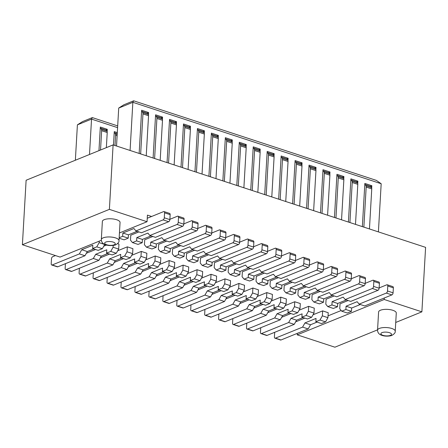 <?xml version="1.0" encoding="UTF-8"?>
<svg xmlns="http://www.w3.org/2000/svg" width="448" height="448" viewBox="0 0 448 448"><rect width="100%" height="100%" fill="white"/><g stroke="black" fill="none" stroke-linecap="round" stroke-linejoin="round"><path stroke-width="0.67" d="M384.3 297.993L384.216 299.488L421.882 311.836L425.6 247.363L113.103 144.894L109.385 209.367L147.05 221.721L119.448 232.943M147.05 221.721L147.431 215.107L151.62 216.479L163.582 211.618A1.77 0.991 108.2 0 1 164.035 211.59A1.77 0.991 108.2 0 1 164.573 212.828L164.287 217.79A1.77 0.991 108.2 0 1 163.1 219.884L135.918 230.933L133.935 228.514L122.858 233.016L122.668 236.32L128.246 238.151L124.102 239.837L119.146 238.207M101.338 240.302L60.066 257.079L22.4 244.731L26.118 180.253L113.103 144.894M75.359 160.238L77.403 124.852L82.555 121.576L92.344 117.6L91.538 119.106L117.589 127.652M113.495 145.023L114.268 131.617L117.303 132.608M98.958 150.646L100.318 127.042L107.296 129.326L107.162 131.628M77.403 124.852L91.538 119.106L89.499 154.493M92.344 117.6L117.69 125.91M117.242 133.655L114.212 132.658A5.236 2.929 108.2 0 1 115.438 134.042A2.834 1.585 108.2 0 1 115.595 135.268L115.002 145.522M107.296 129.326L105.84 129.92M101.64 130.693A2.834 1.585 108.2 0 0 101.483 129.466A5.236 2.929 108.2 0 0 100.257 128.089L105.773 129.892A5.236 2.929 108.2 0 1 107.066 131.298A2.834 1.585 108.2 0 1 107.223 132.524L101.64 130.693L100.531 150.007M106.35 147.638L107.223 132.524M116.53 146.02L118.72 108.058L123.878 104.782L133.661 100.806L132.854 102.312L381.181 183.736L378.403 231.885M362.359 226.626L364.851 183.434L371.823 185.724L371.694 188.02M348.41 222.051L350.896 178.858L357.874 181.149L357.739 183.445M334.46 217.476L336.946 174.289L343.924 176.574L343.79 178.87M320.505 212.901L322.997 169.714L329.974 171.998L329.84 174.294M306.555 208.331L309.047 165.138L316.019 167.423L315.89 169.725M292.606 203.756L295.098 160.563L302.07 162.848L301.941 165.15M278.656 199.181L281.142 155.988L288.12 158.278L287.986 160.574M264.701 194.606L267.193 151.413L274.17 153.703L274.036 155.999M250.751 190.03L253.243 146.838L260.221 149.128L260.086 151.424M236.802 185.455L239.294 142.268L246.266 144.553L246.137 146.849M222.852 180.88L225.344 137.693L232.316 139.978L232.182 142.274M208.902 176.31L211.389 133.118L218.366 135.402L218.232 137.704M194.947 171.735L197.439 128.542L204.417 130.827L204.282 133.129M180.998 167.16L183.49 123.967L190.467 126.258L190.333 128.554M167.048 162.585L169.54 119.392L176.512 121.682L176.383 123.978M153.098 158.01L155.585 114.817L162.562 117.107L162.428 119.403M139.149 153.434L141.635 110.247L148.613 112.532L148.478 114.828M118.72 108.058L132.854 102.312L130.077 150.461M133.661 100.806L376.404 180.398L381.181 183.736M371.823 185.724L370.373 186.312M366.016 185.864L371.594 187.695A5.236 2.929 108.2 0 0 370.3 186.29L364.79 184.481A5.236 2.929 108.2 0 1 366.016 185.864A2.834 1.585 108.2 0 1 366.173 187.09L363.866 227.119M369.443 228.95L371.75 188.922L366.173 187.09M371.594 187.69A2.834 1.585 108.2 0 1 371.75 188.922M357.874 181.149L356.418 181.737M357.801 184.346L352.223 182.515A2.834 1.585 108.2 0 0 352.066 181.289A5.236 2.929 108.2 0 0 350.84 179.911L356.35 181.714A5.236 2.929 108.2 0 1 357.644 183.114A2.834 1.585 108.2 0 1 357.801 184.346L355.494 224.375M352.223 182.515L349.916 222.544M343.924 176.574L342.468 177.167M343.851 179.771L338.274 177.94A2.834 1.585 108.2 0 0 338.111 176.714A5.236 2.929 108.2 0 0 336.885 175.336L342.401 177.139A5.236 2.929 108.2 0 1 343.694 178.545A2.834 1.585 108.2 0 1 343.851 179.771L341.544 219.8M338.274 177.94L335.961 217.969M329.974 171.998L328.518 172.592M329.902 175.196L324.318 173.365A2.834 1.585 108.2 0 0 324.162 172.138A5.236 2.929 108.2 0 0 322.935 170.761L328.451 172.564A5.236 2.929 108.2 0 1 329.745 173.97A2.834 1.585 108.2 0 1 329.902 175.196L327.594 215.225M324.318 173.365L322.011 213.399M316.019 167.423L314.569 168.017M315.952 170.621L310.369 168.79A2.834 1.585 108.2 0 0 310.212 167.563A5.236 2.929 108.2 0 0 308.986 166.186L314.502 167.989A5.236 2.929 108.2 0 1 315.795 169.394A2.834 1.585 108.2 0 1 315.952 170.621L313.639 210.65M310.369 168.79L308.062 208.824M302.07 162.848L300.619 163.442M301.997 166.046L296.419 164.22A2.834 1.585 108.2 0 0 296.262 162.988A5.236 2.929 108.2 0 0 295.036 161.61L300.546 163.419A5.236 2.929 108.2 0 1 301.84 164.819A2.834 1.585 108.2 0 1 301.997 166.046L299.69 206.08M296.419 164.22L294.112 204.249M288.12 158.278L286.664 158.866M288.047 161.47L282.47 159.645A2.834 1.585 108.2 0 0 282.313 158.413A5.236 2.929 108.2 0 0 281.086 157.035L286.597 158.844A5.236 2.929 108.2 0 1 287.89 160.244A2.834 1.585 108.2 0 1 288.047 161.47L285.74 201.505M282.47 159.645L280.162 199.674M274.17 153.703L272.714 154.291M274.098 156.901L268.514 155.07A2.834 1.585 108.2 0 0 268.358 153.843A5.236 2.929 108.2 0 0 267.131 152.46L272.647 154.269A5.236 2.929 108.2 0 1 273.941 155.669A2.834 1.585 108.2 0 1 274.098 156.901L271.79 196.93M268.514 155.07L266.207 195.098M260.221 149.128L258.765 149.716M260.148 152.326L254.565 150.494A2.834 1.585 108.2 0 0 254.408 149.268A5.236 2.929 108.2 0 0 253.182 147.89L258.698 149.694A5.236 2.929 108.2 0 1 259.991 151.094A2.834 1.585 108.2 0 1 260.148 152.326L257.841 192.354M254.565 150.494L252.258 190.523M246.266 144.553L244.815 145.146M246.198 147.75L240.615 145.919A2.834 1.585 108.2 0 0 240.458 144.693A5.236 2.929 108.2 0 0 239.232 143.315L244.742 145.118A5.236 2.929 108.2 0 1 246.036 146.524A2.834 1.585 108.2 0 1 246.198 147.75L243.886 187.779M240.615 145.919L238.308 185.948M232.316 139.978L230.866 140.571M232.243 143.175L226.666 141.344A2.834 1.585 108.2 0 0 226.509 140.118A5.236 2.929 108.2 0 0 225.282 138.74L230.793 140.543A5.236 2.929 108.2 0 1 232.086 141.949A2.834 1.585 108.2 0 1 232.243 143.175L229.936 183.204M226.666 141.344L224.358 181.378M218.366 135.402L216.91 135.996M218.294 138.6L212.716 136.769A2.834 1.585 108.2 0 0 212.559 135.542A5.236 2.929 108.2 0 0 211.333 134.165L216.843 135.968A5.236 2.929 108.2 0 1 218.137 137.374A2.834 1.585 108.2 0 1 218.294 138.6L215.986 178.629M212.716 136.769L210.403 176.803M204.417 130.827L202.961 131.421M204.344 134.025L198.761 132.199A2.834 1.585 108.2 0 0 198.604 130.967A5.236 2.929 108.2 0 0 197.378 129.59L202.894 131.398A5.236 2.929 108.2 0 1 204.187 132.798A2.834 1.585 108.2 0 1 204.344 134.025L202.037 174.059M198.761 132.199L196.454 172.228M190.467 126.258L189.011 126.846M190.394 129.45L184.811 127.624A2.834 1.585 108.2 0 0 184.654 126.392A5.236 2.929 108.2 0 0 183.428 125.014L188.944 126.823A5.236 2.929 108.2 0 1 190.238 128.223A2.834 1.585 108.2 0 1 190.394 129.45L188.087 169.484M184.811 127.624L182.504 167.653M176.512 121.682L175.062 122.27M176.439 124.88L170.862 123.049A2.834 1.585 108.2 0 0 170.705 121.822A5.236 2.929 108.2 0 0 169.478 120.439L174.989 122.248A5.236 2.929 108.2 0 1 176.282 123.648A2.834 1.585 108.2 0 1 176.439 124.88L174.132 164.909M170.862 123.049L168.554 163.078M162.562 117.107L161.112 117.695M162.49 120.305L156.912 118.474A2.834 1.585 108.2 0 0 156.755 117.247A5.236 2.929 108.2 0 0 155.529 115.87L161.039 117.673A5.236 2.929 108.2 0 1 162.333 119.073A2.834 1.585 108.2 0 1 162.49 120.305L160.182 160.334M156.912 118.474L154.605 158.502M148.613 112.532L147.157 113.126M148.54 115.73L142.962 113.898A2.834 1.585 108.2 0 0 142.806 112.672A5.236 2.929 108.2 0 0 141.574 111.294L147.09 113.098A5.236 2.929 108.2 0 1 148.383 114.503A2.834 1.585 108.2 0 1 148.54 115.73L146.233 155.758M142.962 113.898L140.65 153.927M297.315 333.351L297.231 334.846L334.897 347.194L377.569 329.851M184.05 256.446L184.24 253.142L178.662 251.311L178.472 254.621L184.05 256.446L179.906 258.132L174.328 256.301L172.34 253.882L172.626 248.92L180.729 245.627M197.999 261.022L198.19 257.718L192.612 255.886L192.422 259.19L197.999 261.022L193.855 262.707L188.278 260.876L186.295 258.457L186.581 253.495L194.684 250.202M211.954 265.597L212.145 262.293L206.562 260.462L206.371 263.766L211.954 265.597L207.805 267.282L202.227 265.451L200.245 263.032L200.53 258.07L208.634 254.778M225.904 270.172L226.094 266.862L220.511 265.037L220.321 268.341L225.904 270.172L221.76 271.858L216.177 270.026L214.194 267.602L214.48 262.646L222.583 259.353M239.854 274.747L240.044 271.438L234.466 269.612L234.276 272.916L239.854 274.747L235.71 276.433L230.126 274.602L228.144 272.177L228.43 267.221L236.533 263.922M253.803 279.322L253.994 276.013L248.416 274.182L248.226 277.491L253.803 279.322L249.659 281.002L244.082 279.177L242.094 276.752L242.379 271.796L250.482 268.498M267.753 283.892L267.943 280.588L262.366 278.757L262.175 282.066L267.753 283.892L263.609 285.578L258.031 283.752L256.049 281.327L256.334 276.366L264.438 273.073M281.708 288.467L281.898 285.163L276.315 283.332L276.125 286.642L281.708 288.467L277.564 290.153L271.981 288.322L269.998 285.902L270.284 280.941L278.387 277.648M295.658 293.042L295.848 289.738L290.265 287.907L290.074 291.211L295.658 293.042L291.514 294.728L285.93 292.897L283.948 290.478L284.234 285.516L292.337 282.223M309.607 297.618L309.798 294.314L304.22 292.482L304.03 295.786L309.607 297.618L305.463 299.303L299.886 297.472L297.898 295.053L298.183 290.091L306.286 286.798M323.557 302.193L323.747 298.883L318.17 297.058L317.979 300.362L323.557 302.193L319.413 303.878L313.835 302.047L311.847 299.622L312.133 294.666L320.242 291.374M337.512 306.768L337.702 303.458L332.119 301.633L331.929 304.937L337.512 306.768L333.362 308.454L327.785 306.622L325.802 304.198L326.088 299.242L334.191 295.943M351.462 311.343L351.652 308.034L346.069 306.202L345.878 309.512L351.462 311.343L347.318 313.023L341.734 311.198L339.752 308.773L340.038 303.817L348.141 300.518M328.037 315.862L341.18 310.52M322.353 315.846L327.936 317.677L328.222 312.715L322.638 310.884L322.353 315.846L319.99 320.034L325.567 321.866L321.423 323.551L315.846 321.72L319.99 320.034M295.63 321.866L304.853 318.119M313.029 314.793L322.638 310.884M308.403 311.27L313.986 313.102L314.272 308.14L308.689 306.314L308.403 311.27L306.04 315.459L311.618 317.29L307.474 318.976L301.896 317.145L306.04 315.459M281.68 317.29L290.903 313.544M299.079 310.218L308.689 306.314M294.454 306.695L300.031 308.526L300.317 303.565L294.739 301.739L294.454 306.695L292.085 310.89L297.668 312.715L293.524 314.401L287.941 312.57L292.085 310.89M267.73 312.715L276.954 308.969M285.13 305.642L294.739 301.739M280.504 302.12L286.082 303.951L286.367 298.995L280.79 297.164L280.504 302.12L278.135 306.314L283.718 308.14L279.574 309.826L273.991 308L278.135 306.314M253.781 308.14L262.998 304.394M271.174 301.073L280.79 297.164M266.549 297.55L272.132 299.376L272.418 294.42L266.834 292.589L266.549 297.55L264.186 301.739L269.769 303.57L265.619 305.25L260.042 303.425L264.186 301.739M239.831 303.565L249.049 299.818M257.225 296.498L266.834 292.589M252.599 292.975L258.182 294.801L258.468 289.845L252.885 288.014L252.599 292.975L250.236 297.164L255.814 298.995L251.67 300.681L246.092 298.85L250.236 297.164M225.876 298.995L235.099 295.243M243.275 291.922L252.885 288.014M238.65 288.4L244.227 290.231L244.518 285.27L238.935 283.438L238.65 288.4L236.286 292.589L241.864 294.42L237.72 296.106L232.142 294.274L236.286 292.589M211.926 294.42L221.15 290.668M229.326 287.347L238.935 283.438M224.7 283.825L230.278 285.656L230.563 280.694L224.986 278.863L224.7 283.825L222.331 288.014L227.914 289.845L223.77 291.53L218.187 289.699L222.331 288.014M197.977 289.845L207.2 286.098M215.37 282.772L224.986 278.863M210.75 279.25L216.328 281.081L216.614 276.119L211.036 274.294L210.75 279.25L208.382 283.438L213.965 285.27L209.821 286.955L204.238 285.124L208.382 283.438M184.027 285.27L193.245 281.523M201.421 278.197L211.036 274.294M196.795 274.674L202.378 276.506L202.664 271.544L197.081 269.718L196.795 274.674L194.432 278.869L200.01 280.694L195.866 282.38L190.288 280.549L194.432 278.869M170.072 280.694L179.295 276.948M187.471 273.622L197.081 269.718M182.846 270.099L188.429 271.93L188.714 266.974L183.131 265.143L182.846 270.099L180.482 274.294L186.06 276.119L181.916 277.805L176.338 275.979L180.482 274.294M156.122 276.119L165.346 272.373M173.522 269.052L183.131 265.143M168.896 265.53L174.474 267.355L174.759 262.399L169.182 260.568L168.896 265.53L166.533 269.718L172.11 271.55L167.966 273.23L162.383 271.404L166.533 269.718M142.173 271.544L151.396 267.798M159.572 264.477L169.182 260.568M154.946 260.954L160.524 262.78L160.81 257.824L155.232 255.993L154.946 260.954L152.578 265.143L158.161 266.974L154.017 268.66L148.434 266.829L152.578 265.143M128.223 266.974L137.441 263.222M145.617 259.902L155.232 255.993M140.991 256.379L146.574 258.21L146.86 253.249L141.282 251.418L140.991 256.379L138.628 260.568L144.211 262.399L140.067 264.085L134.484 262.254L138.628 260.568M114.274 262.399L123.491 258.647M131.667 255.326L141.282 251.418M127.042 251.804L132.625 253.635L132.91 248.674L127.327 246.842L127.042 251.804L124.678 255.993L130.256 257.824L126.112 259.51L120.534 257.678L124.678 255.993M100.318 257.824L109.542 254.078M117.718 250.751L127.327 246.842M113.198 245.426L113.092 247.229L118.675 249.06L118.961 244.098L117.544 243.639M86.369 253.249L95.592 249.502M103.768 246.176L106.551 245.045M147.252 218.254L151.62 216.479M142.201 242.726L142.391 239.417L136.808 237.591L136.618 240.895L142.201 242.726L138.051 244.412L132.474 242.581L130.491 240.156L130.777 235.2L138.88 231.902M156.15 247.302L156.341 243.992L150.758 242.161L150.567 245.47L156.15 247.302L152.006 248.982L146.423 247.156L144.441 244.731L144.726 239.775L152.83 236.477M170.1 251.871L170.29 248.567L164.713 246.736L164.517 250.046L170.1 251.871L165.956 253.557L160.373 251.731L158.39 249.306L158.676 244.345L166.779 241.052M211.736 233.022L219.38 229.914A1.77 0.991 108.2 0 1 219.839 229.886A1.77 0.991 108.2 0 1 220.371 231.129L220.086 236.085L225.669 237.916A1.77 0.991 108.2 0 1 224.487 240.01L197.305 251.059L191.722 249.234L189.739 246.809L178.662 251.311M174.328 256.301L178.472 254.621M220.086 236.085A1.77 0.991 108.2 0 1 218.904 238.179L191.722 249.234M225.669 237.916L225.954 232.954L220.371 231.129M219.839 229.886L225.417 231.717A1.77 0.991 108.2 0 1 225.954 232.954M192.909 249.62L184.24 253.142M225.686 237.597L233.335 234.489A1.77 0.991 108.2 0 1 233.789 234.461A1.77 0.991 108.2 0 1 234.326 235.704L234.041 240.66L239.618 242.491A1.77 0.991 108.2 0 1 238.437 244.586L211.254 255.634L205.671 253.803L203.689 251.384L192.612 255.886M188.278 260.876L192.422 259.19M234.041 240.66A1.77 0.991 108.2 0 1 232.854 242.754L205.671 253.803M239.618 242.491L239.904 237.53L234.326 235.704M233.789 234.461L239.372 236.292A1.77 0.991 108.2 0 1 239.904 237.53M206.858 254.195L198.19 257.718M239.635 242.172L247.285 239.064A1.77 0.991 108.2 0 1 247.738 239.036A1.77 0.991 108.2 0 1 248.276 240.274L247.99 245.235L253.568 247.066A1.77 0.991 108.2 0 1 252.386 249.161L225.204 260.21L219.626 258.378L217.638 255.959L206.562 260.462M202.227 265.451L206.371 263.766M247.99 245.235A1.77 0.991 108.2 0 1 246.809 247.33L219.626 258.378M253.568 247.066L253.854 242.105L248.276 240.274M247.738 239.036L253.322 240.862A1.77 0.991 108.2 0 1 253.854 242.105M220.808 258.77L212.145 262.293M253.59 246.747L261.234 243.639A1.77 0.991 108.2 0 1 261.694 243.611A1.77 0.991 108.2 0 1 262.226 244.849L261.94 249.81L267.523 251.642A1.77 0.991 108.2 0 1 266.336 253.736L239.154 264.785L233.576 262.954L231.594 260.534L220.511 265.037M216.177 270.026L220.321 268.341M261.94 249.81A1.77 0.991 108.2 0 1 260.758 251.905L233.576 262.954M267.523 251.642L267.809 246.68L262.226 244.849M261.694 243.611L267.271 245.437A1.77 0.991 108.2 0 1 267.809 246.68M234.758 263.34L226.094 266.862M267.54 251.322L275.184 248.214A1.77 0.991 108.2 0 1 275.643 248.181A1.77 0.991 108.2 0 1 276.175 249.424L275.89 254.386L281.473 256.211A1.77 0.991 108.2 0 1 280.291 258.311L253.109 269.36L247.526 267.529L245.543 265.104L234.466 269.612M230.126 274.602L234.276 272.916M275.89 254.386A1.77 0.991 108.2 0 1 274.708 256.48L247.526 267.529M281.473 256.211L281.758 251.255L276.175 249.424M275.643 248.181L281.221 250.012A1.77 0.991 108.2 0 1 281.758 251.255M248.707 267.915L240.044 271.438M281.49 255.898L289.134 252.79A1.77 0.991 108.2 0 1 289.593 252.756A1.77 0.991 108.2 0 1 290.13 253.999L289.839 258.961L295.422 260.786A1.77 0.991 108.2 0 1 294.241 262.881L267.058 273.935L261.475 272.104L259.493 269.679L248.416 274.182M244.082 279.177L248.226 277.491M289.839 258.961A1.77 0.991 108.2 0 1 288.658 261.055L261.475 272.104M295.422 260.786L295.708 255.83L290.13 253.999M289.593 252.756L295.17 254.587A1.77 0.991 108.2 0 1 295.708 255.83M262.662 272.49L253.994 276.013M295.439 260.473L303.089 257.365A1.77 0.991 108.2 0 1 303.542 257.331A1.77 0.991 108.2 0 1 304.08 258.574L303.794 263.53L309.372 265.362A1.77 0.991 108.2 0 1 308.19 267.456L281.008 278.505L275.425 276.679L273.442 274.254L262.366 278.757M258.031 283.752L262.175 282.066M303.794 263.53A1.77 0.991 108.2 0 1 302.613 265.63L275.425 276.679M309.372 265.362L309.658 260.406L304.08 258.574M303.542 257.331L309.126 259.162A1.77 0.991 108.2 0 1 309.658 260.406M276.612 277.066L267.943 280.588M309.389 265.042L317.038 261.934A1.77 0.991 108.2 0 1 317.492 261.906A1.77 0.991 108.2 0 1 318.03 263.15L317.744 268.106L323.322 269.937A1.77 0.991 108.2 0 1 322.14 272.031L294.958 283.08L289.38 281.254L287.392 278.83L276.315 283.332M271.981 288.322L276.125 286.642M317.744 268.106A1.77 0.991 108.2 0 1 316.562 270.2L289.38 281.254M323.322 269.937L323.607 264.975L318.03 263.15M317.492 261.906L323.075 263.738A1.77 0.991 108.2 0 1 323.607 264.975M290.562 281.641L281.898 285.163M323.344 269.618L330.988 266.51A1.77 0.991 108.2 0 1 331.447 266.482A1.77 0.991 108.2 0 1 331.979 267.725L331.694 272.681L337.277 274.512A1.77 0.991 108.2 0 1 336.09 276.606L308.907 287.655L303.33 285.824L301.347 283.405L290.265 287.907M285.93 292.897L290.074 291.211M331.694 272.681A1.77 0.991 108.2 0 1 330.512 274.775L303.33 285.824M337.277 274.512L337.562 269.55L331.979 267.725M331.447 266.482L337.025 268.313A1.77 0.991 108.2 0 1 337.562 269.55M304.511 286.216L295.848 289.738M337.294 274.193L344.938 271.085A1.77 0.991 108.2 0 1 345.397 271.057A1.77 0.991 108.2 0 1 345.929 272.294L345.643 277.256L351.226 279.087A1.77 0.991 108.2 0 1 350.045 281.182L322.862 292.23L317.279 290.399L315.297 287.98L304.22 292.482M299.886 297.472L304.03 295.786M345.643 277.256A1.77 0.991 108.2 0 1 344.462 279.35L317.279 290.399M351.226 279.087L351.512 274.126L345.929 272.294M345.397 271.057L350.974 272.882A1.77 0.991 108.2 0 1 351.512 274.126M318.461 290.791L309.798 294.314M351.243 278.768L358.887 275.66A1.77 0.991 108.2 0 1 359.346 275.632A1.77 0.991 108.2 0 1 359.884 276.87L359.598 281.831L365.176 283.662A1.77 0.991 108.2 0 1 363.994 285.757L336.812 296.806L331.229 294.974L329.246 292.555L318.17 297.058M313.835 302.047L317.979 300.362M359.598 281.831A1.77 0.991 108.2 0 1 358.411 283.926L331.229 294.974M365.176 283.662L365.462 278.701L359.884 276.87M359.346 275.632L364.924 277.458A1.77 0.991 108.2 0 1 365.462 278.701M332.416 295.361L323.747 298.883M365.193 283.343L372.842 280.235A1.77 0.991 108.2 0 1 373.296 280.202A1.77 0.991 108.2 0 1 373.834 281.445L373.548 286.406L379.126 288.232A1.77 0.991 108.2 0 1 377.944 290.332L350.762 301.381L345.184 299.55L343.196 297.125L332.119 301.633M327.785 306.622L331.929 304.937M373.548 286.406A1.77 0.991 108.2 0 1 372.366 288.501L345.184 299.55M379.126 288.232L379.411 283.276L373.834 281.445M373.296 280.202L378.879 282.033A1.77 0.991 108.2 0 1 379.411 283.276M346.366 299.936L337.702 303.458M379.148 287.918L386.792 284.81A1.77 0.991 108.2 0 1 387.246 284.777A1.77 0.991 108.2 0 1 387.783 286.02L387.498 290.982L393.075 292.807A1.77 0.991 108.2 0 1 391.894 294.902L364.711 305.956L359.134 304.125L357.146 301.7L346.069 306.202M341.734 311.198L345.878 309.512M387.498 290.982A1.77 0.991 108.2 0 1 386.316 293.076L359.134 304.125M393.075 292.807L393.366 287.851L387.783 286.02M387.246 284.777L392.829 286.608A1.77 0.991 108.2 0 1 393.366 287.851M360.315 304.511L351.652 308.034M297.231 334.846L384.216 299.488M421.882 311.836L395.735 322.465M395.231 331.212L396.278 313.029A8.859 3.147 -176.7 0 0 390.398 309.702A8.859 3.147 -176.7 0 0 380.464 310.234A8.859 3.147 -176.7 0 0 378.594 312.01L377.546 330.193C377.647 332.746 379.075 334.46 381.825 335.328C385.762 336.834 391.563 335.843 391.905 335.356C394.391 333.956 395.5 332.573 395.231 331.212A8.859 3.147 -176.7 0 0 389.346 327.886A8.859 3.147 -176.7 0 0 379.411 328.418A8.859 3.147 -176.7 0 0 377.546 330.193M317.027 322.106L310.537 324.75L308.174 328.938L280.991 339.987A1.77 0.991 108.2 0 1 280.532 340.015L274.954 338.19A1.77 0.991 108.2 0 1 274.417 336.946L274.686 332.304M327.936 317.677L325.567 321.866M310.537 324.75L304.959 322.918L302.59 327.107L308.174 328.938M274.954 338.19A1.77 0.991 108.2 0 0 275.408 338.156L302.59 327.107M304.959 322.918L316.036 318.416L315.846 321.72M303.078 317.537L296.587 320.174L294.224 324.363L267.042 335.412A1.77 0.991 108.2 0 1 266.582 335.446L260.999 333.614A1.77 0.991 108.2 0 1 260.467 332.371L260.736 327.729M313.986 313.102L311.618 317.29M296.587 320.174L291.004 318.343L288.641 322.532L294.224 324.363M260.999 333.614A1.77 0.991 108.2 0 0 261.458 333.581L288.641 322.532M291.004 318.343L302.086 313.841L301.896 317.145M289.128 312.962L282.638 315.599L280.269 319.788L253.086 330.837A1.77 0.991 108.2 0 1 252.633 330.87L247.05 329.039A1.77 0.991 108.2 0 1 246.518 327.796L246.781 323.154M300.031 308.526L297.668 312.715M282.638 315.599L277.054 313.768L274.691 317.957L280.269 319.788M247.05 329.039A1.77 0.991 108.2 0 0 247.509 329.011L274.691 317.957M277.054 313.768L288.131 309.266L287.941 312.57M275.178 308.386L268.688 311.024L266.319 315.213L239.137 326.262A1.77 0.991 108.2 0 1 238.683 326.295L233.1 324.464A1.77 0.991 108.2 0 1 232.562 323.221L232.831 318.584M286.082 303.951L283.718 308.14M268.688 311.024L263.105 309.193L260.742 313.387L266.319 315.213M233.1 324.464A1.77 0.991 108.2 0 0 233.559 324.436L260.742 313.387M263.105 309.193L274.182 304.69L273.991 308M261.223 303.811L254.733 306.449L252.37 310.638L225.187 321.692A1.77 0.991 108.2 0 1 224.728 321.72L219.15 319.889A1.77 0.991 108.2 0 1 218.613 318.651L218.882 314.009M272.132 299.376L269.769 303.57M254.733 306.449L249.155 304.618L246.786 308.812L252.37 310.638M219.15 319.889A1.77 0.991 108.2 0 0 219.604 319.861L246.786 308.812M249.155 304.618L260.232 300.115L260.042 303.425M247.274 299.236L240.783 301.874L238.42 306.068L211.238 317.117A1.77 0.991 108.2 0 1 210.778 317.145L205.201 315.314A1.77 0.991 108.2 0 1 204.663 314.076L204.932 309.434M258.182 294.801L255.814 298.995M240.783 301.874L235.206 300.048L232.837 304.237L238.42 306.068M205.201 315.314A1.77 0.991 108.2 0 0 205.654 315.286L232.837 304.237M235.206 300.048L246.282 295.54L246.092 298.85M233.324 294.661L226.834 297.298L224.47 301.493L197.282 312.542A1.77 0.991 108.2 0 1 196.829 312.57L191.246 310.744A1.77 0.991 108.2 0 1 190.714 309.501L190.982 304.858M244.227 290.231L241.864 294.42M226.834 297.298L221.25 295.473L218.887 299.662L224.47 301.493M191.246 310.744A1.77 0.991 108.2 0 0 191.705 310.71L218.887 299.662M221.25 295.473L232.333 290.97L232.142 294.274M219.374 290.086L212.884 292.729L210.515 296.918L183.333 307.966A1.77 0.991 108.2 0 1 182.879 307.994L177.296 306.169A1.77 0.991 108.2 0 1 176.764 304.926L177.027 300.283M230.278 285.656L227.914 289.845M212.884 292.729L207.301 290.898L204.938 295.086L210.515 296.918M177.296 306.169A1.77 0.991 108.2 0 0 177.755 306.135L204.938 295.086M207.301 290.898L218.378 286.395L218.187 289.699M205.419 285.516L198.929 288.154L196.566 292.342L169.383 303.391A1.77 0.991 108.2 0 1 168.924 303.425L163.346 301.594A1.77 0.991 108.2 0 1 162.809 300.35L163.078 295.708M216.328 281.081L213.965 285.27M198.929 288.154L193.351 286.322L190.988 290.511L196.566 292.342M163.346 301.594A1.77 0.991 108.2 0 0 163.806 301.56L190.988 290.511M193.351 286.322L204.428 281.82L204.238 285.124M191.47 280.941L184.979 283.578L182.616 287.767L155.434 298.816A1.77 0.991 108.2 0 1 154.974 298.85L149.397 297.018A1.77 0.991 108.2 0 1 148.859 295.775L149.128 291.133M202.378 276.506L200.01 280.694M184.979 283.578L179.402 281.747L177.033 285.936L182.616 287.767M149.397 297.018A1.77 0.991 108.2 0 0 149.85 296.99L177.033 285.936M179.402 281.747L190.478 277.245L190.288 280.549M177.52 276.366L171.03 279.003L168.666 283.192L141.484 294.241A1.77 0.991 108.2 0 1 141.025 294.274L135.447 292.443A1.77 0.991 108.2 0 1 134.91 291.2L135.178 286.563M188.429 271.93L186.06 276.119M171.03 279.003L165.452 277.172L163.083 281.366L168.666 283.192M135.447 292.443A1.77 0.991 108.2 0 0 135.901 292.415L163.083 281.366M165.452 277.172L176.529 272.67L176.338 275.979M163.57 271.79L157.08 274.428L154.711 278.617L127.529 289.671A1.77 0.991 108.2 0 1 127.075 289.699L121.492 287.868A1.77 0.991 108.2 0 1 120.96 286.63L121.229 281.988M174.474 267.355L172.11 271.55M157.08 274.428L151.497 272.597L149.134 276.791L154.711 278.617M121.492 287.868A1.77 0.991 108.2 0 0 121.951 287.84L149.134 276.791M151.497 272.597L162.579 268.094L162.383 271.404M149.621 267.215L143.13 269.853L140.762 274.047L113.579 285.096A1.77 0.991 108.2 0 1 113.126 285.124L107.542 283.293A1.77 0.991 108.2 0 1 107.01 282.055L107.274 277.413M160.524 262.78L158.161 266.974M143.13 269.853L137.547 268.027L135.184 272.216L140.762 274.047M107.542 283.293A1.77 0.991 108.2 0 0 108.002 283.265L135.184 272.216M137.547 268.027L148.624 263.519L148.434 266.829M135.666 262.64L129.175 265.278L126.812 269.472L99.63 280.521A1.77 0.991 108.2 0 1 99.17 280.549L93.593 278.723A1.77 0.991 108.2 0 1 93.055 277.48L93.324 272.838M146.574 258.21L144.211 262.399M129.175 265.278L123.598 263.452L121.234 267.641L126.812 269.472M93.593 278.723A1.77 0.991 108.2 0 0 94.046 278.69L121.234 267.641M123.598 263.452L134.674 258.95L134.484 262.254M121.716 258.065L115.226 260.708L112.862 264.897L85.68 275.946A1.77 0.991 108.2 0 1 85.221 275.974L79.643 274.148A1.77 0.991 108.2 0 1 79.106 272.905L79.374 268.262M132.625 253.635L130.256 257.824M115.226 260.708L109.648 258.877L107.279 263.066L112.862 264.897M79.643 274.148A1.77 0.991 108.2 0 0 80.097 274.114L107.279 263.066M109.648 258.877L120.725 254.374L120.534 257.678M107.766 253.495L101.276 256.133L98.913 260.322L71.73 271.37A1.77 0.991 108.2 0 1 71.271 271.404L65.694 269.573A1.77 0.991 108.2 0 1 65.156 268.33L65.425 263.687M116.306 253.249L112.162 254.934L106.585 253.103L110.729 251.418L116.306 253.249L118.675 249.06M101.276 256.133L95.693 254.302L93.33 258.49L98.913 260.322M65.694 269.573A1.77 0.991 108.2 0 0 66.147 269.539L93.33 258.49M113.092 247.229L110.729 251.418M95.693 254.302L106.775 249.799L106.585 253.103M93.817 248.92L87.326 251.558L84.958 255.746L57.775 266.795A1.77 0.991 108.2 0 1 57.322 266.829L51.738 264.998A1.77 0.991 108.2 0 1 51.206 263.754L51.492 258.798A1.77 0.991 108.2 0 1 52.674 256.704L55.457 255.567M102.357 248.674L98.213 250.359L92.63 248.528L96.774 246.848L102.357 248.674L104.726 244.412M87.326 251.558L81.743 249.726L79.38 253.915L84.958 255.746M51.738 264.998A1.77 0.991 108.2 0 0 52.198 264.97L79.38 253.915M99.226 241.158L99.142 242.654L96.774 246.848M81.743 249.726L92.82 245.224L92.63 248.528M99.142 242.654L104.72 244.485M22.4 244.731L109.385 209.367M120.053 222.454A8.859 3.147 -176.7 0 0 114.173 219.128A8.859 3.147 -176.7 0 0 104.238 219.66A8.859 3.147 -176.7 0 0 102.368 221.435L101.321 239.618A8.859 3.147 3.3 0 1 103.186 237.843A8.859 3.147 3.3 0 1 104.115 237.53A8.859 3.147 3.3 0 1 113.764 237.434A8.859 3.147 3.3 0 1 119.006 240.643L120.053 222.454M119.174 237.742L122.668 236.32M164.287 217.79L169.865 219.621A1.77 0.991 108.2 0 1 168.683 221.715L141.501 232.764L135.918 230.933M169.865 219.621L170.15 214.659L164.573 212.828M164.035 211.59L169.618 213.416A1.77 0.991 108.2 0 1 170.15 214.659M128.246 238.151L128.436 234.842L122.858 233.016M137.105 231.319L128.436 234.842M169.882 219.302L177.531 216.194A1.77 0.991 108.2 0 1 177.985 216.16A1.77 0.991 108.2 0 1 178.522 217.403L178.237 222.365L183.814 224.19A1.77 0.991 108.2 0 1 182.633 226.29L155.45 237.339L149.873 235.508L147.885 233.083L136.808 237.591M132.474 242.581L136.618 240.895M178.237 222.365A1.77 0.991 108.2 0 1 177.055 224.459L149.873 235.508M183.814 224.19L184.1 219.234L178.522 217.403M177.985 216.16L183.568 217.991A1.77 0.991 108.2 0 1 184.1 219.234M151.054 235.894L142.391 239.417M183.837 223.877L191.481 220.769A1.77 0.991 108.2 0 1 191.934 220.735A1.77 0.991 108.2 0 1 192.472 221.978L192.186 226.94L197.764 228.766A1.77 0.991 108.2 0 1 196.582 230.86L169.4 241.914L163.822 240.083L161.834 237.658L150.758 242.161M146.423 247.156L150.567 245.47M192.186 226.94A1.77 0.991 108.2 0 1 191.005 229.034L163.822 240.083M197.764 228.766L198.055 223.81L192.472 221.978M191.934 220.735L197.518 222.566A1.77 0.991 108.2 0 1 198.055 223.81M165.004 240.47L156.341 243.992M197.786 228.452L205.43 225.344A1.77 0.991 108.2 0 1 205.89 225.31A1.77 0.991 108.2 0 1 206.422 226.554L206.136 231.51L211.719 233.341A1.77 0.991 108.2 0 1 210.538 235.435L183.35 246.484L177.772 244.658L175.79 242.234L164.713 246.736M160.373 251.731L164.517 250.046M206.136 231.51A1.77 0.991 108.2 0 1 204.954 233.61L177.772 244.658M211.719 233.341L212.005 228.385L206.422 226.554M205.89 225.31L211.467 227.142A1.77 0.991 108.2 0 1 212.005 228.385M178.954 245.045L170.29 248.567M115.438 134.042L117.186 134.618M117.124 135.772L115.595 135.268M101.483 129.466L107.066 131.298M352.066 181.289L357.644 183.12M338.117 176.714L343.694 178.545M324.162 172.138L329.745 173.97M310.212 167.563L315.795 169.394M296.262 162.994L301.84 164.819M282.313 158.418L287.89 160.244M268.363 153.843L273.941 155.674M254.408 149.268L259.991 151.099M240.458 144.693L246.042 146.524M226.509 140.118L232.086 141.949M212.559 135.542L218.137 137.374M198.604 130.973L204.187 132.798M184.654 126.398L190.238 128.223M170.705 121.822L176.288 123.654M156.755 117.247L162.333 119.078M142.806 112.672L148.383 114.503M224.487 240.01L218.904 238.179M238.437 244.586L232.854 242.754M252.386 249.161L246.809 247.33M266.336 253.736L260.758 251.905M280.291 258.311L274.708 256.48M294.241 262.881L288.658 261.055M308.19 267.456L302.613 265.63M322.14 272.031L316.562 270.2M336.09 276.606L330.512 274.775M350.045 281.182L344.462 279.35M363.994 285.757L358.411 283.926M377.944 290.332L372.366 288.501M391.894 294.902L386.316 293.076M382.01 332.64A5.314 1.887 3.3 0 1 382.57 332.45A5.314 1.887 3.3 0 1 389.777 332.797A5.314 1.887 3.3 0 1 390.382 335.384A5.314 1.887 3.3 0 1 389.827 335.574A5.314 1.887 3.3 0 1 382.62 335.227A5.314 1.887 3.3 0 1 382.01 332.64M275.408 338.156L280.991 339.987M261.458 333.581L267.042 335.412M247.509 329.011L253.086 330.837M233.559 324.436L239.137 326.262M219.604 319.861L225.187 321.692M205.654 315.286L211.238 317.117M191.705 310.71L197.282 312.542M177.755 306.135L183.333 307.966M163.806 301.56L169.383 303.391M149.85 296.99L155.434 298.816M135.901 292.415L141.484 294.241M121.951 287.84L127.529 289.671M108.002 283.265L113.579 285.096M94.046 278.69L99.63 280.521M80.097 274.114L85.68 275.946M66.147 269.539L71.73 271.37M52.198 264.97L57.775 266.795M105.784 242.066A5.314 1.887 3.3 0 1 106.344 241.875A5.314 1.887 3.3 0 1 113.551 242.222A5.314 1.887 3.3 0 1 114.156 244.81A5.314 1.887 3.3 0 1 113.602 245A5.314 1.887 3.3 0 1 106.394 244.653A5.314 1.887 3.3 0 1 105.784 242.066M168.683 221.715L163.1 219.884M182.633 226.29L177.055 224.459M196.582 230.86L191.005 229.034M210.538 235.435L204.954 233.61M101.321 239.618C101.422 242.172 102.85 243.886 105.599 244.759C109.536 246.26 115.338 245.269 115.679 244.787C118.166 243.382 119.274 242.004 119.006 240.643"/></g></svg>
